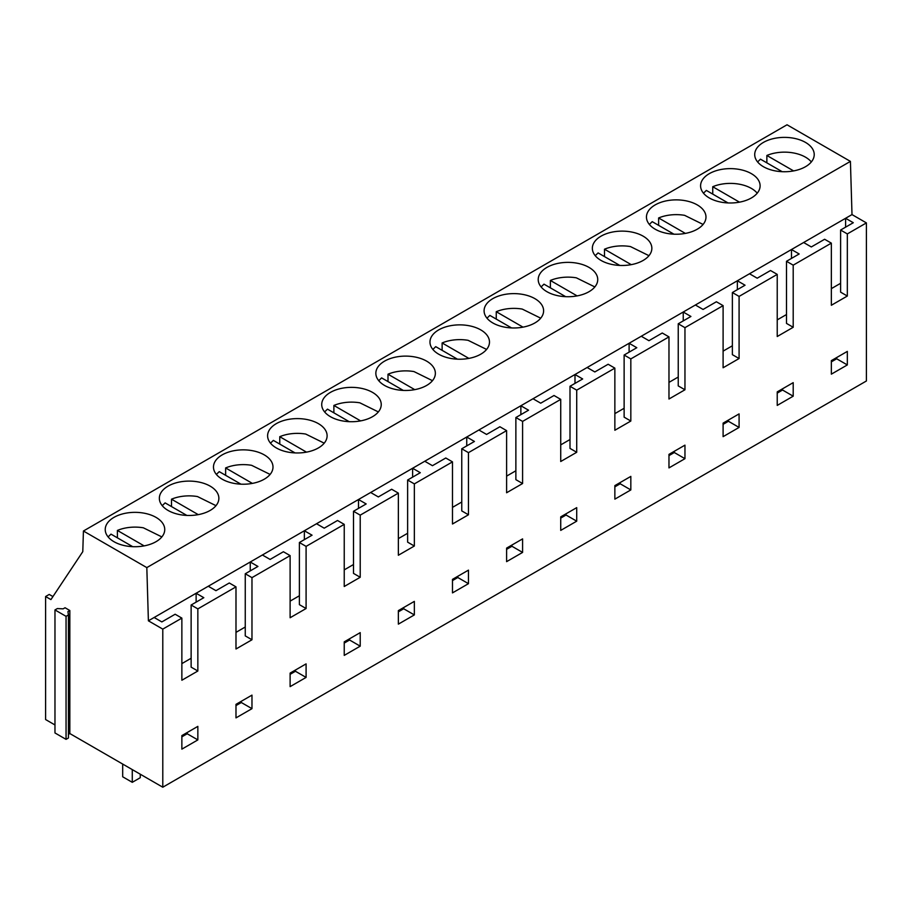 <?xml version="1.0" encoding="UTF-8"?>
<svg xmlns="http://www.w3.org/2000/svg" width="912" height="912" viewBox="0 0 912 912"><rect width="100%" height="100%" fill="white"/><g stroke="black" fill="none" stroke-linecap="round" stroke-linejoin="round"><path stroke-width="1.37" d="M811.338 161.948A29.754 17.18 0 0 0 792.847 152.84A29.754 17.18 0 0 0 766.867 155.473L793.611 170.909M782.177 171.695L760.471 159.167L757.598 161.937M766.867 162.849L766.867 155.473M757.222 193.196A29.754 17.18 0 0 0 738.72 184.087A29.754 17.18 0 0 0 712.739 186.721L739.484 202.156M728.05 202.943L706.355 190.414L703.471 193.184M712.739 194.096L712.739 186.721M68.423 734.354L69.836 733.544L162.792 787.216L866.4 380.988L866.4 222.904L852.002 214.582L850.417 161.39L787.022 124.784L83.425 531.012L82.787 551.657L50.924 599.594L45.6 596.528L45.6 719.545L54.971 724.96M68.423 614.962L68.423 737.99L66.052 739.358L54.971 732.952L54.971 609.934L57.342 608.566L63.122 608.851L65.048 607.745L69.836 610.516L67.921 611.621L68.423 614.962L66.052 616.33L54.971 609.934M52.93 596.573L49.225 594.43L45.6 596.528M850.417 161.39L146.821 567.606L83.425 531.012M234.863 483.531A29.754 17.18 0 0 0 272.996 467.035A29.754 17.18 0 0 0 251.609 450.551A29.754 17.18 0 0 0 213.476 467.035A29.754 17.18 0 0 0 234.863 483.531M180.736 514.778A29.754 17.18 0 0 0 218.869 498.283A29.754 17.18 0 0 0 197.494 481.798A29.754 17.18 0 0 0 159.349 498.283A29.754 17.18 0 0 0 180.736 514.778M305.737 419.303A29.754 17.18 0 0 0 267.604 435.788A29.754 17.18 0 0 0 288.979 452.272A29.754 17.18 0 0 0 327.112 435.788A29.754 17.18 0 0 0 305.737 419.303M505.476 327.283A29.754 17.18 0 0 0 543.609 310.798A29.754 17.18 0 0 0 522.234 294.314A29.754 17.18 0 0 0 484.09 310.798A29.754 17.18 0 0 0 505.476 327.283M468.107 325.561A29.754 17.18 0 0 0 429.974 342.046A29.754 17.18 0 0 0 451.349 358.53A29.754 17.18 0 0 0 489.482 342.046A29.754 17.18 0 0 0 468.107 325.561M559.603 296.035A29.754 17.18 0 0 0 597.736 279.551A29.754 17.18 0 0 0 576.35 263.066A29.754 17.18 0 0 0 538.217 279.551A29.754 17.18 0 0 0 559.603 296.035M721.973 202.293A29.754 17.18 0 0 0 760.106 185.809A29.754 17.18 0 0 0 738.72 169.324A29.754 17.18 0 0 0 700.587 185.809A29.754 17.18 0 0 0 721.973 202.293M776.089 171.046A29.754 17.18 0 0 0 814.222 154.561A29.754 17.18 0 0 0 792.847 138.077A29.754 17.18 0 0 0 754.714 154.561A29.754 17.18 0 0 0 776.089 171.046M613.719 264.788A29.754 17.18 0 0 0 651.852 248.303A29.754 17.18 0 0 0 630.477 231.819A29.754 17.18 0 0 0 592.344 248.303A29.754 17.18 0 0 0 613.719 264.788M667.846 233.54A29.754 17.18 0 0 0 705.979 217.056A29.754 17.18 0 0 0 684.604 200.572A29.754 17.18 0 0 0 646.46 217.056A29.754 17.18 0 0 0 667.846 233.54M359.864 388.056A29.754 17.18 0 0 0 321.719 404.54A29.754 17.18 0 0 0 343.106 421.025A29.754 17.18 0 0 0 381.239 404.54A29.754 17.18 0 0 0 359.864 388.056M413.98 356.809A29.754 17.18 0 0 0 375.847 373.293A29.754 17.18 0 0 0 397.233 389.777A29.754 17.18 0 0 0 435.366 373.293A29.754 17.18 0 0 0 413.98 356.809M126.608 546.026A29.754 17.18 0 0 0 164.741 529.53A29.754 17.18 0 0 0 143.366 513.046A29.754 17.18 0 0 0 105.233 529.53A29.754 17.18 0 0 0 126.608 546.026M852.002 214.582L148.394 620.81L146.821 567.606M866.4 222.904L847.328 233.917L840.613 230.041L840.613 292.159L847.328 296.035L831.345 305.269L831.345 243.139L793.201 265.164L793.201 327.283L777.229 336.517L777.229 274.387L739.085 296.411L739.085 358.53L723.102 367.764L723.102 305.634L684.958 327.659L684.958 389.777L668.975 399.011L668.975 336.881L630.83 358.906L630.83 421.036L614.859 430.259L614.859 368.129L576.715 390.154L576.715 452.284L560.732 461.506L560.732 399.376L522.587 421.401L522.587 483.531L506.605 492.754L506.605 430.624L468.46 452.648L468.46 514.778L452.489 524.001L452.489 461.871L414.344 483.896L414.344 546.026L398.362 555.248L398.362 493.118L360.217 515.143L360.217 577.273L344.234 586.496L344.234 524.366L306.09 546.391L306.09 608.521L290.119 617.743L290.119 555.613L251.974 577.638L251.974 639.768L235.991 648.991L235.991 586.861L197.847 608.885L197.847 671.015L181.864 680.238L181.864 618.108L162.792 629.12L148.394 620.81M840.613 230.041L853.29 222.722L845.606 218.276L845.606 227.156M847.328 233.917L847.328 296.035M162.792 787.216L162.792 629.12M306.09 677.411L306.09 663.879L290.119 673.102L290.119 686.633L306.09 677.411L295.442 671.266L290.119 674.333M684.958 458.679L668.975 467.902L668.975 454.37L684.958 445.147L684.958 458.679L674.31 452.523L668.975 455.601M739.085 427.432L739.085 413.9L723.102 423.122L723.102 436.654L739.085 427.432L728.426 421.276L723.102 424.354M468.46 583.669L468.46 570.137L452.489 579.359L452.489 592.891L468.46 583.669L457.813 577.513L452.489 580.591M630.83 476.395L614.859 485.617L614.859 499.149L630.83 489.926L630.83 476.395M847.328 364.937L847.328 351.405L831.345 360.628L831.345 374.159L847.328 364.937L836.68 358.781L831.345 361.859M414.344 614.916L414.344 601.384L398.362 610.607L398.362 624.139L414.344 614.916L403.685 608.76L398.362 611.838M360.217 646.163L360.217 632.632L344.234 641.854L344.234 655.386L360.217 646.163L349.57 640.007L344.234 643.085M522.587 552.421L522.587 538.889L506.605 548.112L506.605 561.644L522.587 552.421L511.94 546.265L506.605 549.343M576.715 521.174L576.715 507.642L560.732 516.865L560.732 530.396L576.715 521.174L566.056 515.018L560.732 518.096M793.201 396.184L777.229 405.407L777.229 391.875L793.201 382.652L793.201 396.184L782.553 390.028L777.229 393.106M251.974 708.658L235.991 717.881L235.991 704.349L251.974 695.126L251.974 708.658L241.315 702.514L235.991 705.58M197.847 739.906L181.864 749.14L181.864 735.596L197.847 726.374L197.847 739.906L187.199 733.761L181.864 736.828M777.229 274.387L770.515 270.511L757.199 278.206L749.504 273.76M739.085 296.411L732.37 292.535L745.047 285.217L737.363 280.771L737.363 289.651M793.201 265.164L786.497 261.288L799.174 253.969L791.479 249.523L791.479 258.404M786.497 314.537L777.229 319.884M831.345 243.139L824.63 239.263L811.315 246.947L803.632 242.512M840.613 283.29L831.345 288.637M786.497 261.288L786.497 323.407L793.201 327.283M782.553 390.028L782.553 388.797M836.68 358.781L836.68 357.55M703.095 224.443L684.604 215.335A29.754 17.18 0 0 0 658.624 217.968L685.368 233.404M673.934 234.19L652.228 221.662L649.355 224.432M658.624 225.344L658.624 217.968M648.968 255.691L630.477 246.582A29.754 17.18 0 0 0 604.496 249.215L631.241 264.651M619.807 265.438L598.101 252.909L595.228 255.691M604.496 256.591L604.496 249.215M594.841 286.938L576.35 277.829A29.754 17.18 0 0 0 550.369 280.463L577.114 295.898M565.679 296.685L543.985 284.156L541.101 286.938M550.369 287.839L550.369 280.463M576.715 390.154L570 386.278L582.677 378.959L574.993 374.513L574.993 383.393M614.859 368.129L608.144 364.253L594.829 371.948L587.134 367.502M630.83 358.906L624.127 355.03L636.804 347.711L629.109 343.265L629.109 352.146M624.127 408.28L614.859 413.626M668.975 336.881L662.26 333.005L648.945 340.7L641.261 336.254M684.958 327.659L678.243 323.783L690.92 316.464L683.236 312.018L683.236 320.899M678.243 377.032L668.975 382.379M723.102 305.634L716.387 301.758L703.072 309.453L695.389 305.007M732.37 345.785L723.102 351.131M732.37 292.535L732.37 354.665L739.085 358.53M678.243 323.783L678.243 385.913L684.958 389.777M624.127 355.03L624.127 417.16L630.83 421.036M674.31 452.523L674.31 451.292M630.83 489.926L620.183 483.77L614.859 486.848M620.183 483.77L620.183 482.539M728.426 421.276L728.426 420.044M540.725 318.185L522.234 309.077A29.754 17.18 0 0 0 496.253 311.71L522.998 327.146M511.564 327.932L489.858 315.404L486.985 318.185M496.253 319.097L496.253 311.71M486.598 349.433L468.107 340.324A29.754 17.18 0 0 0 442.126 342.958L468.871 358.393M457.436 359.18L435.731 346.651L432.858 349.433M442.126 350.345L442.126 342.958M506.605 430.624L499.89 426.748L486.575 434.443L478.891 429.997M468.46 452.648L461.757 448.772L474.434 441.454L466.739 437.008L466.739 445.888M522.587 421.401L515.873 417.525L528.55 410.206L520.866 405.76L520.866 414.641M515.873 470.774L506.605 476.121M560.732 399.376L554.017 395.5L540.702 403.195L533.018 398.749M570 439.527L560.732 444.874M570 386.278L570 448.408L576.715 452.284M515.873 417.525L515.873 479.655L522.587 483.531M511.94 546.265L511.94 545.034M566.056 515.018L566.056 513.787M432.47 380.68L413.98 371.572A29.754 17.18 0 0 0 387.999 374.205L414.743 389.641M403.309 390.427L381.615 377.899L378.731 380.68M387.999 381.592L387.999 374.205M378.355 411.928L359.864 402.819A29.754 17.18 0 0 0 333.883 405.452L360.628 420.899M349.193 421.675L327.488 409.146L324.615 411.928M333.883 412.84L333.883 405.452M324.227 443.175L305.737 434.066A29.754 17.18 0 0 0 279.756 436.7L306.5 452.147M295.066 452.922L273.361 440.393L270.488 443.175M279.756 444.087L279.756 436.7M306.09 546.391L299.387 542.515L312.064 535.196L304.369 530.761L304.369 539.63M344.234 524.366L337.52 520.49L324.205 528.185L316.521 523.739M360.217 515.143L353.503 511.267L366.179 503.948L358.496 499.514L358.496 508.383M353.503 564.517L344.234 569.875M398.362 493.118L391.647 489.242L378.332 496.937L370.648 492.491M414.344 483.896L407.63 480.02L420.307 472.701L412.623 468.266L412.623 477.136M407.63 533.269L398.362 538.616M452.489 461.871L445.774 457.995L432.459 465.69L424.764 461.244M461.757 502.022L452.489 507.368M461.757 448.772L461.757 510.902L468.46 514.778M407.63 480.02L407.63 542.15L414.344 546.026M353.503 511.267L353.503 573.397L360.217 577.273M403.685 608.76L403.685 607.529M349.57 640.007L349.57 638.788M457.813 577.513L457.813 576.281M270.1 474.422L251.609 465.314A29.754 17.18 0 0 0 225.629 467.947L252.373 483.394M240.939 484.169L219.245 471.641L216.361 474.422M225.629 475.334L225.629 467.947M215.984 505.67L197.494 496.561A29.754 17.18 0 0 0 171.513 499.195L198.257 514.642M186.823 515.417L165.118 502.888L162.245 505.67M171.513 506.582L171.513 499.195M161.857 536.917L143.366 527.809A29.754 17.18 0 0 0 117.386 530.442L144.13 545.889M132.696 546.664L110.99 534.136L108.118 536.917M117.386 537.829L117.386 530.442M132.274 769.591L132.274 782.325L122.687 776.785L122.687 764.051M132.274 782.325L140.266 777.708L140.266 774.197M69.836 733.544L69.836 610.516M66.052 739.358L66.052 616.33M181.864 618.108L175.15 614.232L161.834 621.927L154.151 617.492M197.847 608.885L191.132 605.009L203.821 597.691L196.126 593.256L196.126 602.125M191.132 658.259L181.864 663.617M235.991 586.861L229.277 582.985L215.962 590.68L208.278 586.245M251.974 577.638L245.26 573.762L257.936 566.443L250.253 562.009L250.253 570.878M245.26 627.011L235.991 632.369M290.119 555.613L283.404 551.737L270.089 559.432L262.394 554.998M299.387 595.764L290.119 601.122M299.387 542.515L299.387 604.645L306.09 608.521M245.26 573.762L245.26 635.892L251.974 639.768M191.132 605.009L191.132 667.139L197.847 671.015M241.315 702.514L241.315 701.282M187.199 733.761L187.199 732.53M295.442 671.266L295.442 670.035"/></g></svg>
